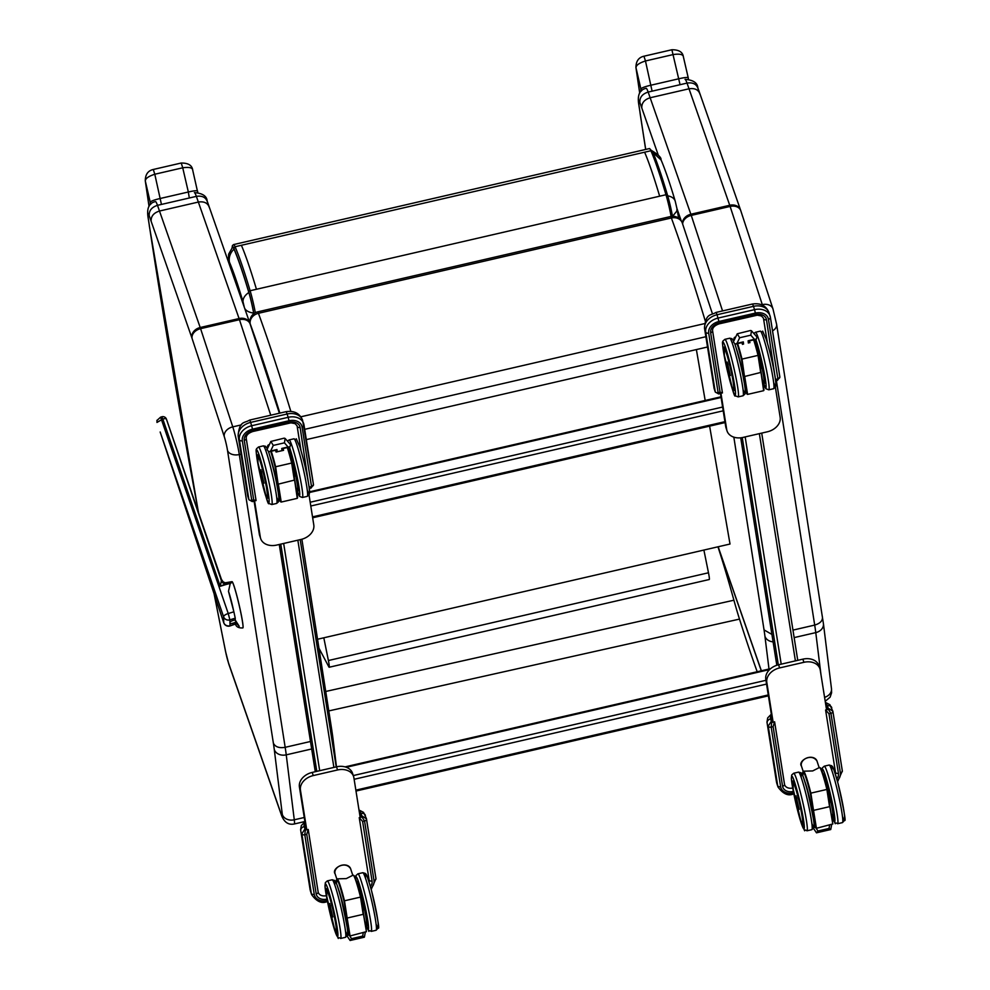 <?xml version="1.0" encoding="UTF-8"?>
<svg xmlns="http://www.w3.org/2000/svg" width="990" height="990" viewBox="0 0 990 990"><rect width="100%" height="100%" fill="white"/><g stroke="black" fill="none" stroke-linecap="round" stroke-linejoin="round"><path stroke-width="1.49" d="M221.277 581.291L220.213 586.29L226.698 584.31L226.388 583.58A23.748 1.708 78.3 0 0 226.339 583.494A5 4.282 53.8 0 1 221.352 581.056L221.277 581.291A5 4.121 -125.2 0 0 226.029 583.692L226.351 583.382A5 4.455 56.6 0 1 221.426 580.796L221.352 581.056M156.977 420.267L156.965 422.445L162.818 419.042L220.213 586.29L226.388 583.58A1.25 1.213 150.8 0 1 226.463 583.568A23.748 1.671 -101.6 0 0 226.351 583.382L227.316 582.776A5 4.987 -110.2 0 1 221.525 579.707M221.401 579.36L223.158 581.86L225.25 582.801L232.019 581.662A23.76 1.621 -103.2 0 0 232.006 581.675A23.76 1.621 -103.2 0 1 238.144 600.757A23.76 1.621 -103.2 0 1 243.095 626.645A23.76 1.621 -103.2 0 1 242.872 627.92A23.76 1.621 -103.2 0 0 242.872 627.92A23.76 1.621 -103.2 0 0 239.568 607.006A23.76 1.621 -103.2 0 0 232.452 582.169L230.237 583.481L228.492 591.327L233.875 611.808L228.245 613.528L160.603 417.161L161.803 416.802L162.818 419.042A3.75 1.312 -18.9 0 1 166.444 419.166L166.444 419.166A3.75 1.312 -18.9 0 1 166.469 419.29L221.426 580.796M226.351 583.382L227.316 582.776M235.855 621.992A4.195 1.287 -18.7 0 1 235.274 622.314A4.195 1.287 -18.7 0 1 229.977 623.527L229.94 622.005A4.195 1.287 -18.7 0 1 235.199 619.988L239.209 626.262L235.274 622.314L235.41 624.047L230.039 625.692L229.878 619.839A5 4.74 178.4 0 1 223.592 616.782A5 1.745 -18.9 0 1 228.245 613.528L229.878 619.839L235.249 618.193L233.875 611.808M235.249 618.193L235.199 619.988M229.977 623.527L229.94 622.005M223.851 622.896A5 1.324 -18.4 0 1 223.765 622.772A5 5 0 0 0 229.977 625.965L235.41 624.047M160.17 431.999L223.765 622.772A5 1.324 -18.4 0 1 223.752 622.648L160.17 431.999L223.592 616.782L223.752 622.648A5 4.74 -1.6 0 0 230.039 625.692L229.977 625.965M253.762 313.719L253.638 313.038A17.634 1.398 -103 0 0 248.849 292.508C243.107 273.228 238.157 258.786 234.024 249.158A27.856 2.203 -103 0 0 232.576 247.228L228.653 254.133L228.245 261.335M653.016 152.559L661.134 160.046M672.569 216.278L676.813 211.13L676.974 208.692L678.608 218.097M244.629 308.224A14.998 8.613 -9.8 0 0 253.638 313.038M228.529 262.177A15.159 1.2 77 0 1 229.457 262.189A14.998 13.749 -23.5 0 1 234.024 249.158M696.378 349.569L705.177 400.467M709.62 426.146L730.014 544.03L317.555 639.243M197.592 191.144L197.592 191.28A5 4.715 -179.9 0 1 197.728 192.419L192.741 170.305C192.654 167.706 189.325 166.877 182.729 167.793L181.232 163.016L153.289 169.476C147.98 170.701 145.307 174.488 145.282 180.824L145.282 180.824A5 3.626 171.8 0 0 145.369 181.232C145.134 178.683 148.277 176.344 154.799 174.24L153.289 169.476M197.592 191.28C197.356 190.389 194.275 190.637 188.335 191.998L189.127 196.849M161.197 203.309L154.799 174.24L182.729 167.793L188.335 191.998L160.392 198.446C154.341 199.844 150.95 201.106 150.22 202.22A5 4.715 0.1 0 0 151.062 203.903M688.384 79.138L688.248 78.012A5 4.715 -179.9 0 1 688.396 79.151L688.396 79.151M639.726 93.072A1062.839 84.212 77 0 1 636.038 67.964A5 3.626 171.8 0 1 635.939 67.555L639.701 93.109M688.248 78.012C688.025 77.121 684.944 77.369 678.991 78.73L651.061 85.177C645.01 86.575 641.619 87.838 640.889 88.951L636.038 67.964C635.803 65.414 638.946 63.075 645.468 60.972L643.946 56.207C638.637 57.432 635.964 61.207 635.939 67.555M651.853 90.041L645.468 60.972L673.398 54.524C679.982 53.608 683.323 54.438 683.397 57.036L683.348 56.665C682.679 52.025 678.855 49.723 671.888 49.748L643.958 56.207M640.988 91.365A42.384 3.354 -103 0 1 640.889 88.951A5 4.715 0.1 0 0 641.718 90.635M712.404 313.719L682.246 222.849A9.999 8.39 160 0 0 671.369 217.973A574.349 45.503 77 0 1 705.338 321.156M306.331 439.61L707.491 347.007M290.825 411.333A574.349 45.503 -103 0 0 258.44 313.298A9.999 8.39 160 0 0 250.198 323.854A564.337 44.711 77 0 1 279.861 413.115M363.231 932.914L362.662 936.107L364.382 937.196L365.273 932.444M362.662 936.107L351.524 938.681L350.114 940.488L347.156 936.119M343.914 900.776L344.471 900.801A29.341 2.326 -103 0 0 337.083 878.848L336.452 883.389A28.834 2.289 77 0 1 343.914 900.776L347.156 918.039L344.471 900.801L360.509 897.101L363.182 914.339L347.156 918.039L350.052 935.958L366.436 931.64L360.509 897.101A29.341 2.326 77 0 0 353.108 875.148L353.95 875.494C354.123 876.818 354.036 871.039 360.917 896.866A28.834 2.289 -103 0 0 353.64 875.556M337.083 878.848L346.29 878.6L353.108 875.148M329.645 903.561L332.739 916.975M281.989 450.66L281.754 448.445L282.818 448.272M275.542 449.955L276.965 449.547L275.542 449.955M270.852 441.453L267.015 449.584L268.81 451.824L270.654 451.007L273.302 445.413L270.852 441.453L284.204 438.149L285.12 438.446L284.439 442.839L288.065 446.985L289.872 446.96L290.602 444.708L285.12 438.446M270.703 451.391A28.834 2.289 77 0 1 275.096 466.884L292.099 462.949A28.834 2.289 -103 0 0 287.706 447.468L292.112 462.961L297.26 498.354L281.234 502.054L278.339 484.135L294.748 480.014L292.112 462.986M297.619 497.735L294.76 480.076M271.248 451.254A29.341 2.326 -103 0 1 275.653 466.896L280.615 501.658A28.834 2.289 77 0 1 278.895 498.292L280.826 501.967M275.529 450.277A29.341 2.326 77 0 1 276.099 452.046L283.474 450.339A29.23 2.314 77 0 0 282.892 448.569L283.053 450.413M276.185 452.022L276.148 451.997A29.23 2.314 -103 0 0 275.604 450.252L276.099 452.046M260.84 469.767L263.934 483.17M829.595 825.252L829.038 828.444L830.746 829.533L831.637 824.781M829.038 828.444L817.901 831.018L816.49 832.825L813.533 828.457M810.29 793.126L810.847 793.139A29.341 2.326 -103 0 0 803.447 771.185L802.816 775.739A28.834 2.289 77 0 1 810.29 793.126L813.52 810.377L810.847 793.139L826.885 789.438L829.558 806.677L813.52 810.377L816.428 828.296L832.8 823.977L826.885 789.438A29.341 2.326 77 0 0 819.485 767.485L820.326 767.832C820.5 769.156 820.413 763.377 827.293 789.203A28.834 2.289 -103 0 0 820.017 767.894M803.447 771.185L812.666 770.938L819.485 767.485M796.022 795.898L799.116 809.313M748.353 342.998L748.131 340.783L749.195 340.61M741.906 342.293L743.329 341.884L741.906 342.293M737.228 333.791L733.38 341.921L735.186 344.161L737.018 343.344L739.666 337.751L737.228 333.791L750.581 330.487L751.497 330.784L750.804 335.177L754.442 339.322L756.249 339.298L756.979 337.046L751.497 330.784M737.08 343.728A28.834 2.289 77 0 1 741.473 359.221L758.476 355.286A28.834 2.289 -103 0 0 754.083 339.805L758.476 355.299L763.637 390.691L747.611 394.391L744.703 376.472L761.124 372.351L758.476 355.323M763.995 390.072L761.137 372.413M737.624 343.604A29.341 2.326 -103 0 1 742.03 359.234L746.992 393.995A28.834 2.289 77 0 1 745.272 390.629L747.19 394.305M741.894 342.614A29.341 2.326 77 0 1 742.463 344.384L742.549 344.359A29.23 2.314 -103 0 0 741.98 342.589L742.549 344.334M727.217 362.117L730.311 375.519M826.551 709.78L820.252 670.106A14.998 11.237 161.9 0 0 819.943 668.795L818.903 665.639A14.998 11.237 161.9 0 0 802.878 659.154L778.586 664.773A14.998 11.237 161.9 0 0 765.79 679.288L772.596 722.242M720.473 393.55L725.682 426.467A14.998 11.237 161.9 0 0 726.004 427.767L727.031 430.922A14.998 11.237 161.9 0 0 743.069 437.407L767.349 431.801A14.998 11.237 161.9 0 0 780.157 417.285L775.405 387.338M254.096 501.212L259.318 534.13A14.998 11.237 161.9 0 0 259.627 535.429L260.667 538.585A14.998 11.237 161.9 0 0 276.693 545.069L300.985 539.463A14.998 11.237 161.9 0 0 313.793 524.935L309.041 495M306.219 829.905L299.413 786.951A14.998 11.237 -18.1 0 1 312.221 772.423L336.513 766.817A14.998 11.237 -18.1 0 1 352.539 773.301L353.566 776.457A14.998 11.237 -18.1 0 1 353.888 777.756L360.174 817.443M254.603 501.089L260.345 537.273A14.998 11.237 161.9 0 0 260.667 538.585M306.739 829.781L300.44 790.094A14.998 11.237 -18.1 0 1 313.248 775.578L337.541 769.973A14.998 11.237 -18.1 0 1 353.566 776.457M720.98 393.426L726.722 429.611A14.998 11.237 161.9 0 0 727.031 430.922M819.943 668.795A14.998 11.237 161.9 0 0 803.917 662.31L779.625 667.916A14.998 11.237 161.9 0 0 766.817 682.432L773.116 722.118M309.14 487.563L300.119 427.42A2.5 1.646 171 0 1 297.173 426.405L301.034 450.697M297.173 426.405A7.499 5.618 161.9 0 0 297.025 425.75L295.094 423.633L290.949 422.841L252.834 431.504C248.193 433.137 245.99 435.427 246.213 438.36A2.5 1.646 -9 0 0 246.163 438.186M309.251 488.478L311.095 488.045L311.516 486.56A2.5 1.646 -9 0 0 313.471 484.593L313.471 484.593A2.5 1.646 -9 0 0 313.434 484.419L304.029 425.18M300.119 427.42A9.999 7.487 161.9 0 0 289.228 422.235L252.797 430.638A9.999 7.487 161.9 0 0 244.258 440.327L253.7 499.9L256.051 500.519L246.225 438.533M247.958 496.708A3.997 2.995 -18.1 0 1 247.822 496.374L248.898 499.678L252.326 501.608L256.051 500.519M248.898 499.678L239.37 439.758A14.504 10.853 -18.1 0 1 251.745 425.725L288.177 417.31L287.1 414.006L250.656 422.408L252.561 429.153L288.993 420.75A12.004 8.984 -18.1 0 1 302.061 426.975L311.516 486.56L309.573 487.006M252.871 500.47L251.757 500.346L242.315 440.773A12.004 8.984 -18.1 0 1 252.561 429.153M305.415 824.781L304.202 825.054L305.452 828.84L304.796 834.78A2.5 1.646 171 0 1 301.851 833.766L311.305 893.351L301.851 833.766L304.957 828.952L304.19 826.588A3.997 2.995 161.9 0 0 300.774 830.462A9.999 6.584 171 0 1 300.613 829.781L310.056 889.366A9.999 6.584 -9 0 0 310.216 890.035A14.504 10.853 161.9 0 0 310.526 891.297L310.056 889.366M308.224 829.434L306.752 834.335L316.194 893.908A2.5 1.646 -9 0 0 318.149 891.941L308.224 829.434L305.786 830.004L305.452 828.84M359.37 812.32L360.075 812.159L360.892 817.282M318.161 892.052A7.499 5.618 161.9 0 0 318.26 892.436L318.149 891.941A2.5 1.646 -9 0 0 318.112 891.78L308.311 829.966M318.26 892.436A7.499 5.618 161.9 0 0 326.279 895.678L326.341 895.653M369.022 881.867A7.499 5.618 161.9 0 0 369.121 879.999L359.234 817.666L361.659 817.109L360.075 812.159M370.396 886.52A9.999 7.487 161.9 0 0 372.067 881.013L362.612 821.44L359.234 817.666M359.234 811.528A6.002 3.948 171 0 1 361.028 813.458L361.796 815.822L366.473 818.854A2.5 1.646 171 0 1 366.51 819.015L366.51 819.015A2.5 1.646 171 0 1 364.555 820.982L374.01 880.568A12.004 8.984 -18.1 0 1 370.916 888.377M361.313 815.946L364.555 820.982L362.612 821.44M775.516 379.9L766.495 319.758A2.5 1.646 171 0 1 763.55 318.743L767.399 343.035M763.55 318.743A7.499 5.618 161.9 0 0 763.389 318.099L761.471 315.971L757.313 315.179L719.21 323.841C714.57 325.475 712.355 327.764 712.577 330.697A2.5 1.646 -9 0 0 712.54 330.524M775.628 380.816L777.472 380.383L777.893 378.898A2.5 1.646 -9 0 0 779.848 376.93L779.848 376.93A2.5 1.646 -9 0 0 779.798 376.757L770.406 317.518M766.495 319.758A9.999 7.487 161.9 0 0 755.605 314.572L719.161 322.988A9.999 7.487 161.9 0 0 710.634 332.665L720.077 392.238L722.428 392.857L712.59 330.87M714.322 389.045A3.997 2.995 -18.1 0 1 714.186 388.711L715.275 392.015L718.703 393.958L722.428 392.857M715.275 392.015L705.734 332.096A14.504 10.853 -18.1 0 1 718.121 318.062L754.553 309.647L753.464 306.343L717.032 314.746L718.926 321.49L755.37 313.088A12.004 8.984 -18.1 0 1 768.438 319.312L777.893 378.898L775.95 379.343M719.235 392.807L718.134 392.683L708.679 333.11A12.004 8.984 -18.1 0 1 718.926 321.49M771.779 717.119L770.579 717.391L771.816 721.178L771.173 727.118A2.5 1.646 171 0 1 768.228 726.103L777.682 785.689L768.228 726.103L771.334 721.289L770.554 718.926A3.997 2.995 161.9 0 0 767.139 722.799A9.999 6.584 171 0 1 766.978 722.118L776.432 781.704A9.999 6.584 -9 0 0 776.593 782.372A14.504 10.853 161.9 0 0 776.902 783.647L776.432 781.704M774.588 721.772L773.116 726.672L782.57 786.258A2.5 1.646 -9 0 0 784.526 784.29L774.65 722.032L772.163 722.341L771.816 721.178M825.734 704.657L826.452 704.496L827.256 709.62M784.538 784.389A7.499 5.618 161.9 0 0 784.637 784.773L784.526 784.29A2.5 1.646 -9 0 0 784.476 784.117L774.675 722.304M784.637 784.773A7.499 5.618 161.9 0 0 792.656 788.015L792.718 787.99M835.387 774.217A7.499 5.618 161.9 0 0 835.486 772.336L825.598 710.003L828.036 709.446L826.452 704.496M836.773 778.858A9.999 7.487 161.9 0 0 838.431 773.351L828.989 713.778L825.598 710.003M825.611 703.865A6.002 3.948 171 0 1 827.393 705.808L828.172 708.172L832.837 711.191A2.5 1.646 171 0 1 832.887 711.365L832.887 711.365A2.5 1.646 171 0 1 830.932 713.332L840.374 772.905A12.004 8.984 -18.1 0 1 837.293 780.714M827.69 708.283L830.932 713.332L828.989 713.778M323.804 637.795L328.395 660.528A9.999 0.792 77 0 1 329.175 667.248A9.999 0.792 77 0 1 328.878 666.926L319.312 648.871M329.175 667.248L709.273 579.509A9.999 0.792 -103 0 0 708.481 572.777L703.89 550.056M207.504 202.257C206.056 197.443 202.356 195.476 196.367 196.367L198.347 202.059C204.336 201.18 208.024 203.099 209.435 207.813M198.557 512.733A1195.363 94.706 77 0 1 149.515 226.747A1195.363 94.706 77 0 1 148.228 218.085L148.055 217.317C146.631 208.135 149.131 202.901 155.517 201.589A25.01 1.98 -103 0 1 157.497 205.338C151.68 207.182 148.921 210.635 149.205 215.721L151.136 221.277C150.888 216.29 153.673 212.875 159.489 211.031L157.497 205.338L196.367 196.367A25.01 1.98 77 0 0 194.387 192.617C202.529 193.248 206.799 196.07 207.182 201.094L249.888 323.26A9.999 8.081 -19.3 0 1 250.012 323.656M301.876 539.228L331.836 730.41L331.019 733.937M304.252 817.493L294.278 819.794L286.246 754.85A60.019 4.752 -103 0 0 285.17 747.326C279.143 748.304 275.22 746.918 273.376 743.168A50.02 3.96 77 0 1 274.267 749.442L282.298 814.386A9.999 0.792 77 0 1 281.408 814.721L228.517 662.966A9.999 0.792 77 0 1 225.658 651.841A1195.363 94.706 77 0 1 214.174 593.988M698.16 88.989C696.725 84.175 693.012 82.207 687.023 83.098L689.015 88.791C694.992 87.912 698.693 89.83 700.103 94.545M645.715 149.441A1195.363 94.706 77 0 1 640.184 113.479A1195.363 94.706 77 0 1 638.896 104.816L638.711 104.049C637.3 94.867 639.788 89.632 646.185 88.32A25.01 1.98 -103 0 1 648.165 92.07C642.349 93.914 639.577 97.367 639.862 102.453L641.805 108.009C641.545 103.022 644.329 99.606 650.145 97.763L648.165 92.07L687.023 83.098A25.01 1.98 77 0 0 685.043 79.349C693.198 79.98 697.467 82.801 697.851 87.825L740.545 209.991A9.999 8.081 -19.3 0 1 740.668 210.387M822.331 616.448C823.024 620.458 820.475 623.341 814.696 625.086A60.019 4.752 77 0 1 815.772 632.61A9.999 7.932 -7.1 0 0 823.433 623.725L831.476 688.669A9.999 7.932 -7.1 0 1 824.583 697.344M771.915 634.429L764.045 629.9A50.02 3.96 77 0 1 764.923 636.174L768.995 669.017M757.189 671.74A558.335 41.431 77.4 0 1 739.493 619.096A100.027 7.425 77.4 0 1 733.912 600.212A246.832 18.315 -102.6 0 0 717.96 546.814M235.174 619.01A17.56 1.188 76.8 0 1 235.422 620.829M232.452 582.169L226.463 583.568L226.698 584.31L230.237 583.481M228.492 591.327A17.56 1.188 76.8 0 1 233.727 611.288M672.47 216.278A18.439 1.46 -103 0 0 667.557 195.327A1.497 0.928 163.4 0 0 665.973 194.733L659.662 196.193C653.821 176.628 648.809 161.964 644.614 152.2L650.925 150.74L652.645 151.755L649.452 148.574A30.17 2.388 77 0 1 650.925 150.74C655.12 160.504 660.144 175.18 665.973 194.733A19.949 1.584 77 0 1 671.121 216.426M672.581 216.897L667.532 195.24C661.741 175.824 656.754 161.246 652.571 151.507M667.495 195.154C661.741 175.861 656.791 161.395 652.645 151.755M659.662 196.193L250.124 290.738A1.497 0.928 163.4 0 0 248.787 292.001A18.439 1.46 77 0 1 253.799 313.483L253.873 313.632M255.321 312.716A19.949 1.584 -103 0 0 250.124 290.738C244.295 271.173 239.271 256.509 235.076 246.733A30.17 2.388 -103 0 0 233.615 244.579L232.44 245.52L232.081 247.748M232.13 247.698A28.673 2.277 77 0 1 233.888 248.428L235.076 246.733L241.387 245.285C245.582 255.049 250.606 269.713 256.447 289.278M233.888 248.428C238.033 258.105 243.008 272.621 248.787 292.001M667.718 195.847A14.998 9.281 -16.6 0 1 675.23 201.193A14.998 9.281 -16.6 0 1 675.23 201.205L676.974 208.692M248.849 292.508A14.998 9.281 163.4 0 0 243.057 301.925L244.357 307.445M229.457 262.189C233.256 271.012 237.786 284.254 243.057 301.925M644.614 152.2L241.387 245.285M145.282 180.824L149.032 206.378A1062.839 84.212 77 0 1 145.369 181.232L150.22 202.22A42.384 3.354 -103 0 0 150.319 204.633M679.796 83.581L671.888 49.748M682.246 222.849A9.999 9.999 0 0 0 670.601 216.538A9.999 0.792 77 0 1 671.369 217.973L258.44 313.298A9.999 0.792 -103 0 0 257.66 311.862A9.999 9.999 0 0 0 250.037 323.173L250.198 324.2M304.71 429.326L705.858 336.724M704.583 323.606L300.824 416.802M250.309 324.534L250.198 323.854A9.999 6.559 171 0 1 250.037 323.173M367.29 924.524L366.882 924.611A22.003 1.745 -103 0 0 363.639 902.781A22.003 1.745 -103 0 0 356.982 881.731L358.232 883.167L362.229 896.136C367.092 919.549 368.763 929.041 367.228 924.611A22.04 1.745 77 0 1 367.067 924.573M376.089 924.004A27.039 2.141 -103 0 0 373.935 900.442A27.039 2.141 -103 0 0 365.545 878.328M364.827 921.69L366.882 924.611A22.176 1.757 -103 0 0 363.936 903.14A22.176 1.757 -103 0 0 356.994 881.731M355.719 879.095A27.039 2.141 77 0 1 360.731 888.983A27.039 2.141 77 0 1 368.132 923.014A27.039 2.141 77 0 1 365.322 923.274A27.039 2.141 77 0 1 364.84 921.74M364.852 921.851L365.372 923.484C371.745 937.258 366.486 928.187 371.213 931.392A29.539 2.339 -103 0 0 366.844 902.088A29.539 2.339 -103 0 0 357.922 873.824L355.967 875.556L355.67 878.959M357.922 873.824L362.786 872.71A29.539 2.339 77 0 1 371.708 900.962A29.539 2.339 77 0 1 376.064 930.278L371.213 931.392M351.524 938.681L349.792 935.946M348.208 933.434L347.738 932.691M346.562 917.841L349.433 935.562A28.834 2.289 77 0 1 347.713 932.184L349.643 935.859M344.73 912.632L342.33 902.212M366.436 931.64L363.578 913.98L366.449 931.689M350.621 868.725C344.99 859.976 331.254 869.01 335.103 873.811A8.168 6.113 -18.1 0 1 341.897 865.198A8.168 6.113 -18.1 0 1 350.621 868.725L352.762 875.234M332.566 916.913L329.522 903.697M330.239 905.268L331.836 915.342L330.239 905.268M342.911 904.551L344.235 910.28M326.712 888.735L331.625 903.202C336.489 926.603 338.159 936.107 336.625 931.677A22.04 1.745 77 0 1 336.414 931.602M345.473 931.07A27.039 2.141 -103 0 0 343.332 907.508A27.039 2.141 -103 0 0 334.929 885.394M336.018 931.392A22.176 1.757 -103 0 0 333.333 910.255A22.176 1.757 -103 0 0 326.316 889.07M334.719 930.34A27.039 2.141 77 0 1 325.104 885.431A27.039 2.141 77 0 1 334.769 914.946A27.039 2.141 77 0 1 334.719 930.34M340.61 938.458A29.539 2.339 -103 0 0 336.241 909.154A29.539 2.339 -103 0 0 327.319 880.89L325.364 882.622L325.042 885.382C324.584 888.191 329.138 912.656 334.769 930.551C341.142 944.324 335.87 935.253 340.61 938.458L345.461 937.332A29.539 2.339 77 0 0 341.104 908.028A29.539 2.339 77 0 0 332.17 879.776L334.694 880.469C335.672 883.229 334.187 874.566 340.944 897.782C346.983 924.611 349.198 937.035 347.589 935.067L345.461 937.332M363.033 910.454L361.672 901.68L363.491 909.897M356.895 882.486A21.508 1.708 77 0 1 364.592 909.723A21.508 1.708 77 0 1 364.827 921.653M346.921 925.477A21.508 1.708 -103 0 0 338.617 889.602M336.674 931.59L336.687 931.59A22.003 1.745 -103 0 0 336.687 931.59C336.575 932.691 335.783 931.454 334.311 927.865L326.787 896.668A21.508 1.708 77 0 1 331.254 903.189A21.508 1.708 77 0 1 335.647 930.885A21.508 1.708 77 0 1 326.787 896.705L326.774 888.711M257.734 455.016A22.04 1.745 77 0 1 257.895 454.831L260.098 459.867A22.176 1.757 -103 0 0 257.474 455.375M267.337 497.685A22.176 1.757 -103 0 0 266.421 485.335A22.176 1.757 -103 0 0 260.098 459.855L265.877 482.613L267.807 497.772M259.529 456.229A27.039 2.141 77 0 1 269.144 501.138A27.039 2.141 77 0 1 259.467 471.624A27.039 2.141 77 0 1 259.529 456.229M276.668 497.166A27.039 2.141 -103 0 0 277.67 489.048A27.039 2.141 -103 0 0 269.243 453.989M267.349 448.866L265.518 446.292L263.352 445.871A29.539 2.339 77 0 1 266.52 452.69A29.539 2.339 77 0 1 274.478 484.32A29.539 2.339 77 0 1 276.643 503.44L278.598 501.707L278.92 498.948C279.378 496.139 274.824 471.673 269.193 453.779L268.55 451.873M261.657 453.816A29.539 2.339 -103 0 0 258.501 446.997L256.546 448.718C256.868 451.626 254.418 443.198 258.514 467.02C264.837 493.775 268.29 505.915 268.884 503.44L271.792 504.554A29.539 2.339 -103 0 0 269.627 485.434A29.539 2.339 -103 0 0 261.657 453.816M283.041 450.413L282.855 448.581M277.188 451.762L276.965 449.547L270.654 451.007M281.754 448.445L288.065 446.985M273.302 445.413L284.439 442.839M287.286 447.554A29.341 2.326 77 0 1 291.691 463.196L294.364 480.435M267.56 448.433A28.834 2.289 77 0 1 268.599 446.23M268.921 445.537A29.341 2.326 -103 0 0 268.265 444.943L267.548 448.445M275.096 466.884L277.745 483.937M275.938 478.826L273.537 468.418M283.573 450.314A29.341 2.326 -103 0 0 283.004 448.544M274.106 470.77L275.43 476.462M263.773 483.108L260.729 469.904M261.447 471.475L263.043 481.548L261.447 471.475M288.362 447.888A22.04 1.745 77 0 1 288.498 447.765L290.714 452.801A22.176 1.757 -103 0 0 288.139 447.95M288.127 448.718A21.508 1.708 77 0 1 295.812 476.042A21.508 1.708 77 0 1 296.022 487.86L298.089 490.817A22.176 1.757 -103 0 0 296.876 477.526A22.176 1.757 -103 0 0 290.701 452.789L296.48 475.559L298.572 488.961L298.089 490.817A22.003 1.745 -103 0 0 294.834 468.988A22.003 1.745 -103 0 0 288.189 447.938L287.917 448.074M289.414 447.072A27.039 2.141 77 0 1 290.132 449.175A27.039 2.141 77 0 1 299.029 487.068A27.039 2.141 77 0 1 296.072 487.996M307.271 490.1A27.039 2.141 -103 0 0 308.274 481.982A27.039 2.141 -103 0 0 299.846 446.923M297.124 445.624A29.539 2.339 77 0 1 305.081 477.254A29.539 2.339 77 0 1 307.247 496.374L309.202 494.641L309.536 491.882C309.994 489.072 305.427 464.607 299.797 446.713C293.424 432.939 298.695 442.01 293.968 438.805A29.539 2.339 77 0 1 297.124 445.624M307.247 496.374L302.396 497.487A29.539 2.339 -103 0 0 300.23 478.38A29.539 2.339 -103 0 0 292.273 446.75A29.539 2.339 -103 0 0 289.105 439.931L287.447 441.095M278.116 491.683A21.508 1.708 -103 0 0 269.911 456.056M257.969 454.905L258.006 454.905A22.003 1.745 -103 0 0 257.969 454.905L257.982 462.875L265.518 494.06C266.991 497.648 267.77 498.898 267.869 497.797M257.994 462.912A21.508 1.708 77 0 1 262.461 469.396A21.508 1.708 77 0 1 266.854 497.079A21.508 1.708 77 0 1 257.994 462.912M294.228 476.66L292.867 467.874L294.686 476.103M823.692 774.007L828.605 788.473C833.469 811.887 835.127 821.378 833.605 816.948A22.04 1.745 77 0 1 833.444 816.911M842.453 816.342A27.039 2.141 -103 0 0 840.312 792.792A27.039 2.141 -103 0 0 831.909 770.678M833.209 816.96A22.176 1.757 -103 0 0 830.301 795.477A22.176 1.757 -103 0 0 823.371 774.069L823.074 774.217M822.096 771.445A27.039 2.141 77 0 1 827.108 781.32A27.039 2.141 77 0 1 834.508 815.352A27.039 2.141 77 0 1 831.699 815.612A27.039 2.141 77 0 1 831.204 814.077M831.229 814.188L831.749 815.834C838.122 829.595 832.85 820.524 837.577 823.73A29.539 2.339 -103 0 0 833.221 794.426A29.539 2.339 -103 0 0 824.299 766.173L822.344 767.894L822.047 771.297M824.299 766.173L829.15 765.047A29.539 2.339 77 0 1 838.072 793.299A29.539 2.339 77 0 1 842.441 822.616L837.577 823.73M817.901 831.018L816.168 828.284M814.584 825.771L814.114 825.041M812.938 810.179L815.797 827.9A28.834 2.289 77 0 1 814.089 824.534L816.008 828.209M811.107 804.969L808.706 794.549M832.8 823.977L829.954 806.318L832.813 824.027M816.998 761.062C811.355 752.313 797.631 761.347 801.467 766.149A8.168 6.113 -18.1 0 1 808.273 757.536A8.168 6.113 -18.1 0 1 816.998 761.062L819.126 767.572M798.942 809.251L795.898 796.034M796.616 797.606L798.212 807.692L796.616 797.606M809.276 796.888L810.6 802.618M793.077 781.073L797.99 795.539C802.853 818.953 804.524 828.444 803.001 824.014A22.04 1.745 77 0 1 802.791 823.94M811.85 823.408A27.039 2.141 -103 0 0 809.709 799.846A27.039 2.141 -103 0 0 801.306 777.732M802.383 823.73A22.176 1.757 -103 0 0 799.71 802.593A22.176 1.757 -103 0 0 792.681 781.419M801.096 822.678A27.039 2.141 77 0 1 791.468 777.769A27.039 2.141 77 0 1 801.145 807.283A27.039 2.141 77 0 1 801.096 822.678M806.974 830.796A29.539 2.339 -103 0 0 802.618 801.492A29.539 2.339 -103 0 0 793.683 773.24L791.728 774.96L791.406 777.719C790.948 780.528 795.515 805.006 801.145 822.888C807.518 836.661 802.246 827.591 806.974 830.796L811.837 829.682A29.539 2.339 77 0 0 807.469 800.365A29.539 2.339 77 0 0 798.546 772.113L801.059 772.806C802.036 775.566 800.551 766.916 807.32 790.131C813.359 816.948 815.574 829.373 813.966 827.405L811.837 829.682M829.41 802.803L828.048 794.017L829.868 802.234M823.272 774.824A21.508 1.708 77 0 1 830.969 802.061A21.508 1.708 77 0 1 831.192 813.99M833.667 816.861L833.258 816.948A22.003 1.745 -103 0 0 830.004 795.119A22.003 1.745 -103 0 0 823.358 774.069L823.73 773.982M813.285 817.814A21.508 1.708 -103 0 0 804.994 781.939M803.038 823.928A22.003 1.745 -103 0 0 803.051 823.928L803.038 823.928C802.94 825.029 802.16 823.791 800.687 820.203L793.151 789.018A21.508 1.708 77 0 1 797.631 795.527A21.508 1.708 77 0 1 802.024 823.222A21.508 1.708 77 0 1 793.163 789.042L793.139 781.048M724.098 347.354A22.04 1.745 77 0 1 724.272 347.168L726.474 352.205A22.176 1.757 -103 0 0 723.838 347.713M733.701 390.023A22.176 1.757 -103 0 0 732.786 377.673A22.176 1.757 -103 0 0 726.474 352.193L732.254 374.963L734.184 390.11M725.905 348.579A27.039 2.141 77 0 1 735.521 393.476A27.039 2.141 77 0 1 725.843 363.961A27.039 2.141 77 0 1 725.905 348.579M743.032 389.503A27.039 2.141 -103 0 0 744.047 381.385A27.039 2.141 -103 0 0 735.62 346.327M733.726 341.204L731.895 338.63L729.729 338.209A29.539 2.339 77 0 1 732.897 345.027A29.539 2.339 77 0 1 740.854 376.658A29.539 2.339 77 0 1 743.02 395.777L744.975 394.045L745.297 391.285C745.755 388.476 741.201 364.011 735.558 346.116L734.914 344.211M728.034 346.154A29.539 2.339 -103 0 0 724.878 339.335L722.91 341.055C723.245 343.963 720.782 335.536 724.89 359.37C731.214 386.125 734.667 398.252 735.248 395.777L738.156 396.891A29.539 2.339 -103 0 0 735.991 377.784A29.539 2.339 -103 0 0 728.034 346.154M749.244 340.919L749.43 342.75L749.232 340.919A29.23 2.314 77 0 1 749.838 342.651M743.552 344.099L743.329 341.884L737.018 343.344M748.131 340.783L754.442 339.322M739.666 337.751L750.804 335.177M753.65 339.904A29.341 2.326 77 0 1 758.068 355.534L760.741 372.772M733.924 340.77A28.834 2.289 77 0 1 734.976 338.568M735.298 337.875A29.341 2.326 -103 0 0 734.63 337.281L733.924 340.783M741.473 359.221L744.121 376.274M742.302 371.163L739.901 360.768M749.95 342.651A29.341 2.326 -103 0 0 749.38 340.882M740.483 363.107L741.795 368.8M730.15 375.445L727.093 362.241M727.811 363.813L729.407 373.886L727.811 363.813M754.739 340.226A22.04 1.745 77 0 1 754.875 340.102L757.078 345.139A22.176 1.757 -103 0 0 754.504 340.288M764.824 383.068L764.466 383.155A22.176 1.757 -103 0 0 763.253 369.864A22.176 1.757 -103 0 0 757.078 345.126L762.857 367.896L764.787 383.043M755.791 339.409A27.039 2.141 77 0 1 756.509 341.513A27.039 2.141 77 0 1 765.394 379.405A27.039 2.141 77 0 1 762.436 380.333M773.635 382.437A27.039 2.141 -103 0 0 774.65 374.319A27.039 2.141 -103 0 0 766.223 339.261M763.5 337.974A29.539 2.339 77 0 1 771.457 369.592A29.539 2.339 77 0 1 773.623 388.711L775.578 386.979L775.9 384.219C776.358 381.41 771.804 356.945 766.173 339.05C759.8 325.277 765.072 334.348 760.332 331.143A29.539 2.339 77 0 1 763.5 337.974M773.623 388.711L768.772 389.825A29.539 2.339 -103 0 0 766.607 370.718A29.539 2.339 -103 0 0 758.637 339.087A29.539 2.339 -103 0 0 755.481 332.269L753.811 333.432M744.492 384.021A21.508 1.708 -103 0 0 736.288 348.393M724.346 347.243L724.371 347.243A22.003 1.745 -103 0 0 724.346 347.243L724.358 355.212A21.508 1.708 77 0 1 728.838 361.734A21.508 1.708 77 0 1 733.219 389.429A21.508 1.708 77 0 1 724.371 355.249L731.882 386.397C733.355 389.998 734.147 391.236 734.246 390.134M760.605 368.998L759.243 360.224L761.062 368.441M754.491 341.055A21.508 1.708 77 0 1 762.189 368.391A21.508 1.708 77 0 1 762.399 380.197L764.466 383.155A22.003 1.745 -103 0 0 761.211 361.325A22.003 1.745 -103 0 0 754.566 340.275L754.281 340.411M312.506 516.879L724.928 421.666M310.786 506.014L723.207 410.813M310.192 502.239L722.601 407.039M309.536 492.488L721.091 397.485M336.229 766.891L300.193 539.637L336.241 766.879M740.73 437.803L776.816 665.268L740.743 437.79M778.313 664.835L742.265 437.568M353.282 775.566L765.951 680.303M354.123 779.291L766.545 684.078M346.314 767.275L769.614 669.562M355.843 790.144L768.265 694.943M316.8 771.371L280.764 544.129M319.696 770.703L283.66 543.461M315.303 771.717L279.254 544.475L315.278 771.717M333.89 767.423L297.841 540.181M259.318 534.13L260.345 537.273M337.541 769.973L336.513 766.817M313.248 775.578L312.221 772.423M300.44 790.094L299.413 786.951M781.209 664.166L745.173 436.924M761.718 433.1L797.754 660.342L761.706 433.1M795.403 660.887L759.355 433.645M725.682 426.467L726.722 429.611M765.79 679.288L766.817 682.432M778.586 664.773L779.625 667.916M802.878 659.154L803.917 662.31M288.993 420.75L288.177 417.31A14.504 10.853 -18.1 0 1 303.67 423.571L303.67 423.571A14.504 10.853 -18.1 0 1 303.979 424.834A2.5 1.646 171 0 1 304.017 425.007A2.5 1.646 171 0 1 302.061 426.975M302.594 420.267A14.504 10.853 161.9 0 0 287.1 414.006A9.999 0.792 77 0 0 286.023 411.692C294.253 410.491 299.784 413.35 302.594 420.267L313.471 484.593L311.095 488.045M238.12 435.773A9.999 6.584 -9 0 0 238.281 436.442L247.735 496.027A3.997 2.995 -18.1 0 0 247.822 496.374L238.12 435.773C239.444 420.465 244.406 423.423 249.591 420.094L249.591 420.094A9.999 0.792 77 0 1 250.656 422.408A14.504 10.853 161.9 0 0 238.281 436.442L239.37 439.758A2.5 1.646 -9 0 0 242.315 440.773M247.574 495.346A9.999 6.584 -9 0 0 247.735 496.027L248.812 499.331A2.5 1.646 -9 0 0 251.757 500.346L253.7 499.9M289.228 422.235L289.278 423.089M252.797 430.638L252.834 431.504M244.258 440.327A2.5 1.646 -9 0 0 246.213 438.36L256.088 500.606M310.526 891.297L311.615 894.613A14.504 10.853 -18.1 0 1 311.305 893.351A2.5 1.646 -9 0 0 314.251 894.366L304.796 834.78L306.752 834.335M366.523 819.188L375.915 878.427A2.5 1.646 171 0 1 375.965 878.6A2.5 1.646 171 0 1 374.01 880.568M311.615 894.613C316.775 901.741 322.035 904.019 327.368 901.457L327.405 901.296M327.269 900.603A12.004 8.984 -18.1 0 1 314.251 894.366M316.194 893.908A9.999 7.487 161.9 0 0 326.985 899.13M372.067 881.013A2.5 1.646 171 0 1 369.121 879.999M304.19 826.588A6.002 3.948 171 0 1 305.18 823.334M361.028 813.458A3.997 2.995 -18.1 0 1 365.298 815.191L365.298 815.191A3.997 2.995 -18.1 0 1 365.384 815.537M755.37 313.088L754.553 309.647A14.504 10.853 -18.1 0 1 770.047 315.909L770.047 315.909A14.504 10.853 -18.1 0 1 770.356 317.184A2.5 1.646 171 0 1 770.393 317.344A2.5 1.646 171 0 1 768.438 319.312M768.958 312.605A14.504 10.853 161.9 0 0 753.464 306.343A9.999 0.792 77 0 0 752.4 304.029C760.629 302.829 766.149 305.687 768.958 312.605L770.393 317.344L779.848 376.93L777.472 380.383M704.496 328.111A9.999 6.584 -9 0 0 704.657 328.779L714.099 388.365A3.997 2.995 -18.1 0 0 714.186 388.711L704.496 328.111C705.821 312.803 710.771 315.76 715.968 312.444L715.968 312.444A9.999 0.792 77 0 1 717.032 314.746A14.504 10.853 161.9 0 0 704.657 328.779L705.734 332.096A2.5 1.646 -9 0 0 708.679 333.11M713.938 387.684A9.999 6.584 -9 0 0 714.099 388.365L715.188 391.669A2.5 1.646 -9 0 0 718.134 392.683L720.077 392.238M755.605 314.572L755.642 315.426M719.161 322.988L719.21 323.841M710.634 332.665A2.5 1.646 -9 0 0 712.577 330.697L722.452 392.943M776.902 783.647L777.979 786.951A14.504 10.853 -18.1 0 1 777.682 785.689A2.5 1.646 -9 0 0 780.627 786.704L771.173 727.118L773.116 726.672M832.899 711.538L842.292 770.765A2.5 1.646 171 0 1 842.329 770.938A2.5 1.646 171 0 1 840.374 772.905M777.979 786.951C783.152 794.079 788.399 796.356 793.745 793.794L793.782 793.634M793.634 792.941A12.004 8.984 -18.1 0 1 780.627 786.704M782.57 786.258A9.999 7.487 161.9 0 0 793.349 791.468M838.431 773.351A2.5 1.646 171 0 1 835.486 772.336M770.554 718.926A6.002 3.948 171 0 1 771.557 715.683M827.393 705.808A3.997 2.995 -18.1 0 1 831.674 707.528L831.674 707.528A3.997 2.995 -18.1 0 1 831.761 707.875M708.481 572.777L328.395 660.528M332.108 740.768A9.999 7.932 -7.1 0 0 332.776 736.993L336.464 766.829M310.489 741.485L285.17 747.326L239.295 454.546A20.01 1.584 -103 0 0 232.774 426.863L200.586 328.668A20.01 1.584 -103 0 0 200.203 327.517L159.489 211.031L198.347 202.059L239.073 318.545A9.999 8.081 -19.3 0 1 249.888 323.26L279.378 413.226M151.136 221.277L191.862 337.776A9.999 8.081 160.7 0 1 200.203 327.517L239.073 318.545A20.01 1.584 77 0 1 239.456 319.696A9.999 7.487 -18.1 0 1 250.136 324.015M191.862 337.776A9.999 0.792 77 0 1 192.048 338.345A9.999 7.487 161.9 0 1 200.586 328.668L239.456 319.696L270.753 415.218M304.895 821.527L294.253 823.989A20.01 1.584 -103 0 0 294.278 819.794A9.999 7.932 172.9 0 1 282.298 814.386M274.267 749.442A9.999 7.932 172.9 0 0 286.246 754.85L311.677 748.972M149.515 226.747L148.055 217.305M225.547 651.284A9.999 3.378 -11.4 0 0 225.572 651.568L228.777 664.018L281.68 815.772A9.999 8.069 -19.2 0 1 281.408 814.721M241.028 454.138L239.295 454.546A9.999 6.683 171.1 0 1 227.502 450.388L273.376 743.168M241.461 424.858L232.774 426.863A9.999 7.487 161.9 0 0 224.235 436.541A9.999 0.792 77 0 1 227.502 450.388M192.048 338.345L224.235 436.541M214.075 593.715L225.572 651.568A9.999 3.378 -11.4 0 0 225.658 651.841M228.777 664.018A9.999 8.069 -19.2 0 1 228.517 662.966M148.228 218.085A14.998 1.188 77 0 1 149.205 215.721M794.153 637.597L815.772 632.61L820.933 674.376M722.552 310.922L691.255 215.399A20.01 1.584 -103 0 0 690.859 214.248L650.145 97.763L689.015 88.791L729.729 205.276A9.999 8.081 -19.3 0 1 740.545 209.991L772.98 308.942L776.618 324.349L823.433 623.725M682.419 223.344A9.999 8.081 160.7 0 1 690.859 214.248L729.729 205.276A20.01 1.584 77 0 1 730.113 206.427A9.999 7.487 -18.1 0 1 740.805 210.746M682.642 223.95A9.999 7.487 161.9 0 1 691.255 215.399L730.113 206.427L762.3 304.623A9.999 7.487 -18.1 0 1 772.98 308.942M761.669 304.772L762.3 304.623A20.01 1.584 77 0 1 762.461 305.143M772.534 330.87A9.999 6.683 -8.9 0 0 776.618 324.349M776.395 380.63L814.696 625.086L792.965 630.11M640.184 113.479L638.711 104.049M761.372 670.774L719.173 549.697A9.999 0.792 77 0 1 718.27 546.74L719.445 550.749A9.999 8.069 -19.2 0 1 719.173 549.697M773.103 641.854A9.999 7.932 172.9 0 1 764.923 636.174M733.837 437.147L764.045 629.9M641.805 108.009L658.313 155.244M676.962 208.593L681.231 220.832M638.896 104.816A14.998 1.188 77 0 1 639.862 102.453M328.791 710.919L739.493 619.096M733.912 600.212L325.735 691.466M161.803 416.802A3.75 3.75 0 0 1 166.444 419.166L221.475 579.521M242.872 627.92L242.835 627.932C238.8 628.155 236.35 626.942 235.484 624.269M156.903 420.515L160.603 417.161M649.452 148.574L233.615 244.579M651.556 150.505C658.301 154.601 661.456 157.682 661.011 159.749M661.023 159.798C665.156 169.451 669.896 183.249 675.23 201.205M192.679 169.921C192.011 165.293 188.199 162.991 181.232 163.028M688.248 77.876L683.348 56.665M670.601 216.538L257.66 311.862M362.786 872.71L365.298 873.403C366.275 876.162 364.79 867.5 371.547 890.715C377.586 917.544 379.801 929.969 378.192 928.001L376.064 930.278M350.114 940.488L364.382 937.196M365.941 928.595L366.35 926.293M360.929 896.866L363.578 913.943M335.103 873.811L336.798 878.984M329.732 903.548L330.697 911.196L332.826 916.95M327.319 880.89L332.17 879.776M338.592 889.515L343.988 909.179L346.933 925.576M263.352 445.871L258.501 446.997M276.643 503.44L271.792 504.554M268.81 451.824L276.062 450.153M282.633 448.631L289.872 446.96M294.76 480.039L297.631 497.784M283.499 450.302L276.148 451.997M268.265 444.943L269.317 444.708M260.927 469.755L261.892 477.39L264.033 483.157M293.968 438.805L289.105 439.931M296.035 487.946L299.487 496.374L302.396 497.487M269.886 455.969L275.183 475.386L278.128 491.782M829.15 765.047L831.662 765.74C832.652 768.5 831.167 759.85 837.924 783.065C843.963 809.882 846.178 822.306 844.569 820.339L842.441 822.616M816.49 832.825L830.746 829.533M832.318 820.933L832.726 818.631M827.293 789.216L829.942 806.281M801.467 766.149L803.162 771.334M796.096 795.886L797.074 803.534L799.19 809.3M793.683 773.24L798.546 772.113M833.258 816.948L831.204 814.027M804.957 781.852L810.365 801.516L813.297 817.913M729.729 338.209L724.878 339.335M743.02 395.777L738.156 396.891M735.186 344.161L742.426 342.49M748.997 340.968L756.249 339.298M761.137 372.376L763.995 390.122M734.63 337.281L735.694 337.046M727.304 362.093L728.269 369.728L730.397 375.495M760.332 331.143L755.481 332.269M762.411 380.284L765.852 388.711L768.772 389.825M736.251 348.307L741.56 367.723L744.505 384.12M309.536 491.807L720.992 396.817M312.654 517.782L725.076 422.569M345.065 766.879L770.653 668.634M355.992 791.047L768.413 695.846M249.591 420.094L286.023 411.692M371.2 889.428L375.965 878.6L366.387 818.495L363.516 812.357L358.999 810.03M304.945 821.861L301.306 825.573L300.613 829.781M715.968 312.444L752.4 304.029M837.577 781.766L842.329 770.938L832.887 711.365L829.88 704.694L825.375 702.38M771.321 714.198L767.683 717.911L766.978 722.118M331.836 730.41L332.776 736.993M294.253 823.989C288.573 825.14 284.377 822.393 281.68 815.772M149.342 225.992L198.458 512.474M825.202 701.304L830.127 697.158L831.588 692.827L831.476 688.669M719.445 550.749L761.285 670.799M640.01 112.724L645.653 149.453"/></g></svg>
